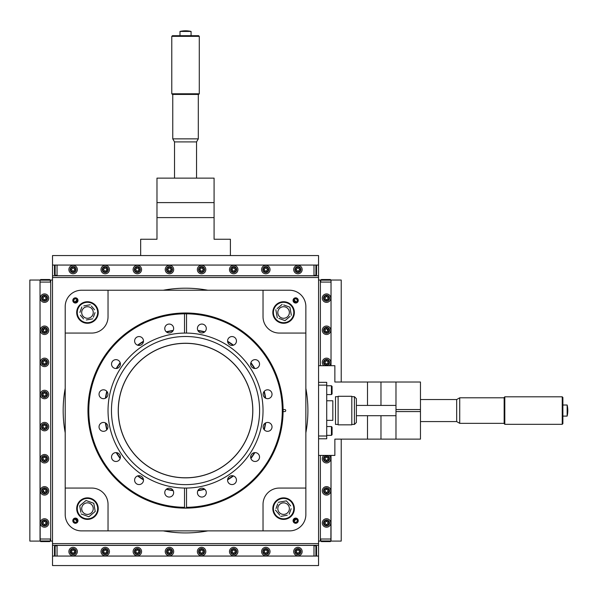 <?xml version="1.0" encoding="UTF-8"?>
<svg xmlns="http://www.w3.org/2000/svg" width="597" height="597" viewBox="0 0 597 597"><rect width="100%" height="100%" fill="white"/><g stroke="black" fill="none" stroke-linecap="round" stroke-linejoin="round"><path stroke-width="0.9" d="M283.097 411.497L283.09 411.579A97.565 97.565 0 0 0 283.097 410.564L283.075 408.273M108.035 530.89L108.035 504.375A16.313 16.313 0 0 0 91.722 488.062L65.207 488.062L65.207 514.577A16.313 16.313 0 0 0 81.52 530.89L263.031 530.89L263.031 504.375A16.313 16.313 0 0 1 279.344 488.062L305.858 488.062L305.858 514.577A16.313 16.313 0 0 1 289.545 530.89L263.031 530.89M283.597 301.731A10.768 10.768 0 0 1 292.918 317.888A10.768 10.768 0 0 1 274.269 317.888A10.768 10.768 0 0 1 283.597 301.731M305.858 333.066L279.344 333.066A16.313 16.313 0 0 1 263.031 316.746L263.031 290.239L289.545 290.239A16.313 16.313 0 0 1 305.858 306.552L305.858 488.062M295.664 297.836A2.597 2.597 0 0 0 293.418 301.731A2.597 2.597 0 0 0 297.91 301.731A2.597 2.597 0 0 0 295.664 297.836M76.7 312.5A10.768 10.768 0 0 1 92.856 303.172A10.768 10.768 0 0 1 92.856 321.828A10.768 10.768 0 0 1 76.7 312.5M108.035 316.746L108.035 290.239L81.52 290.239A16.313 16.313 0 0 0 65.207 306.552L65.207 333.066L91.722 333.066A16.313 16.313 0 0 0 108.035 316.746M75.401 297.836A2.597 2.597 0 0 0 73.155 301.731A2.597 2.597 0 0 0 77.647 301.731A2.597 2.597 0 0 0 75.401 297.836M188.57 313.044L189.518 313.074M189.048 313.059L188.353 313.037M187.928 313.022L186.98 313.007M186.465 313L181.339 313.089M181.421 313.082L182.779 313.037M183.122 313.022L183.891 313.007M183.943 313.007L185.413 313M263.031 290.239L108.035 290.239M294.366 508.622A10.768 10.768 0 0 1 278.209 517.95A10.768 10.768 0 0 1 278.209 499.301A10.768 10.768 0 0 1 294.366 508.622M295.664 518.099A2.597 2.597 0 0 0 293.418 521.987A2.597 2.597 0 0 0 297.91 521.987A2.597 2.597 0 0 0 295.664 518.099M283.015 414.676L283.053 413.512M283.068 412.967L283.097 411.512M283.09 411.684L283.015 406.453M283.03 406.893L283.053 407.624M185.764 508.129L189.727 508.04M187.831 508.099L187.092 508.114M186.316 508.129L181.637 508.054M182.682 508.084L181.346 508.04M284.732 409.542L283.09 409.542A97.565 97.565 0 0 0 136.452 326.238A97.565 97.565 0 0 0 136.452 494.891A97.565 97.565 0 0 0 283.09 411.579L284.732 411.579A1.022 1.022 0 0 0 285.747 410.564A1.022 1.022 0 0 0 284.732 409.542M65.207 488.062L65.207 333.066M283.097 410.564A97.565 97.565 0 0 1 283.09 411.579A97.565 97.565 0 0 0 283.09 409.542M87.968 410.788L88.05 414.549M87.99 412.863L87.975 412.124M87.968 411.34L88.043 406.669M88.005 407.714L88.057 406.378M75.401 518.099A2.597 2.597 0 0 0 73.155 521.987A2.597 2.597 0 0 0 77.647 521.987A2.597 2.597 0 0 0 75.401 518.099M87.468 519.39A10.768 10.768 0 0 1 78.147 503.241A10.768 10.768 0 0 1 96.796 503.241A10.768 10.768 0 0 1 87.468 519.39M78.334 307.97A10.194 10.194 0 0 0 82.946 321.634A10.194 10.194 0 0 0 96.61 317.029A10.194 10.194 0 0 0 91.998 303.366A10.194 10.194 0 0 0 78.334 307.97M93.356 317.223L95.02 312.634M94.527 309.791L91.363 306.03M90.274 304.739L83.774 305.903M81.864 306.985L79.908 312.403M80.408 315.209L83.58 318.97M86.319 319.962L92.789 318.813M92.901 314.462A5.776 5.776 0 0 1 83.05 316.223A5.776 5.776 0 0 1 86.453 306.813A5.776 5.776 0 0 1 92.901 314.462M77.692 299.575A2.448 2.448 0 0 1 74.998 302.851A2.448 2.448 0 0 1 73.513 298.881A2.448 2.448 0 0 1 77.692 299.575M76.02 302.089L77.147 300.724L76.528 299.067L74.782 298.776L73.662 300.142L74.282 301.798L76.02 302.089M76.901 300.067A16.313 16.313 0 0 0 75.043 301.925M296.022 301.933A16.313 16.313 0 0 0 294.172 300.075M294.164 521.054A16.313 16.313 0 0 0 296.015 519.203M75.043 519.196A16.313 16.313 0 0 0 76.894 521.047M294.299 299.313L294.008 301.052L295.373 302.179L297.022 301.552L297.313 299.813L295.948 298.694L294.299 299.313M296.522 302.724A2.448 2.448 0 0 1 293.246 300.03A2.448 2.448 0 0 1 297.216 298.545A2.448 2.448 0 0 1 296.522 302.724M297.403 520.98L296.784 519.33L295.037 519.039L293.918 520.405L294.537 522.054L296.284 522.345L297.403 520.98M293.373 521.554A2.448 2.448 0 0 1 296.06 518.278A2.448 2.448 0 0 1 297.552 522.248A2.448 2.448 0 0 1 293.373 521.554M74.543 518.397A2.448 2.448 0 0 1 77.819 521.091A2.448 2.448 0 0 1 73.849 522.584A2.448 2.448 0 0 1 74.543 518.397M75.11 522.435L76.767 521.815L77.058 520.069L75.692 518.95L74.035 519.569L73.752 521.315L75.11 522.435M283.456 320.052L281.165 319.223L285.045 320.626L290.09 316.373M278.836 318.38L281.165 319.223M291.351 315.306L289.903 307.186L283.694 304.94M282.142 304.373L277.12 308.612M275.836 309.694L277.284 317.813M281.627 317.932A5.776 5.776 0 0 1 279.874 308.082A5.776 5.776 0 0 1 289.284 311.485A5.776 5.776 0 0 1 281.627 317.932M277.702 503.898L276.038 508.502M275.471 510.077L279.724 515.121M280.791 516.383L287.284 515.226M289.202 514.144L291.157 508.726M290.657 505.913L286.403 500.868L278.277 502.316M278.165 506.659A5.776 5.776 0 0 1 288.015 504.905A5.776 5.776 0 0 1 284.612 514.308A5.776 5.776 0 0 1 278.165 506.659M87.61 501.077L89.886 501.898L86.02 500.502L79.707 505.816L80.871 512.316M81.162 513.942L88.916 516.748L95.229 511.435L93.781 503.308L89.901 501.905M84.729 501.584L86.02 500.502M94.93 509.771L95.229 511.435L93.968 512.495M89.431 503.196A5.776 5.776 0 0 1 91.192 513.039A5.776 5.776 0 0 1 81.782 509.637A5.776 5.776 0 0 1 89.431 503.196M288.12 303.366A10.194 10.194 0 0 0 274.456 307.97A10.194 10.194 0 0 0 279.068 321.634A10.194 10.194 0 0 0 292.731 317.029A10.194 10.194 0 0 0 288.12 303.366M292.731 513.151A10.194 10.194 0 0 0 288.12 499.488A10.194 10.194 0 0 0 274.456 504.099A10.194 10.194 0 0 0 279.068 517.763A10.194 10.194 0 0 0 292.731 513.151M82.946 517.763A10.194 10.194 0 0 0 96.61 513.151A10.194 10.194 0 0 0 91.998 499.488A10.194 10.194 0 0 0 78.334 504.099A10.194 10.194 0 0 0 82.946 517.763M331.029 280.165L320.746 280.165L321.395 279.523L330.387 279.523L331.029 280.165L331.029 365.692L331.044 280.038L341.215 280.038L341.215 382.013M331.029 540.957L330.387 541.598L321.395 541.598L320.746 540.957L331.029 540.957L331.029 455.429L330.895 541.083M341.215 439.116L341.215 541.083L331.044 541.083M326.738 328.828A163.153 163.153 0 0 1 327.872 330.82M50.193 280.038L50.685 280.038L50.685 282.09M50.685 539.024L50.685 541.083L50.185 541.083M44.536 524.42A1.455 1.455 0 0 0 45.79 522.241A1.455 1.455 0 0 0 43.275 522.241A1.455 1.455 0 0 0 44.536 524.42M40.021 541.083L29.85 541.083L29.85 280.038L40.021 280.038L40.171 541.083M44.536 299.604A1.455 1.455 0 0 0 45.79 297.425A1.455 1.455 0 0 0 43.275 297.425A1.455 1.455 0 0 0 44.536 299.604M44.536 331.716A1.455 1.455 0 0 0 45.79 329.537A1.455 1.455 0 0 0 43.275 329.537A1.455 1.455 0 0 0 44.536 331.716M44.536 363.834A1.455 1.455 0 0 0 45.79 361.655A1.455 1.455 0 0 0 43.275 361.655A1.455 1.455 0 0 0 44.536 363.834M44.536 395.953A1.455 1.455 0 0 0 45.79 393.774A1.455 1.455 0 0 0 43.275 393.774A1.455 1.455 0 0 0 44.536 395.953M44.536 428.071A1.455 1.455 0 0 0 45.79 425.892A1.455 1.455 0 0 0 43.275 425.892A1.455 1.455 0 0 0 44.536 428.071M44.536 460.183A1.455 1.455 0 0 0 45.79 458.011A1.455 1.455 0 0 0 43.275 458.011A1.455 1.455 0 0 0 44.536 460.183M44.536 492.301A1.455 1.455 0 0 0 45.79 490.122A1.455 1.455 0 0 0 43.275 490.122A1.455 1.455 0 0 0 44.536 492.301M44.32 492.286A163.153 163.153 0 0 1 43.193 490.301M183.592 313.015L185.533 313M186.376 313L187.092 313.007M187.891 313.022L189.727 313.089M189.04 313.059L188.451 313.037M188.04 313.029L187.107 313.007M186.339 313L185.563 313M189.406 508.054L189.018 508.069M188.495 508.084L187.182 508.114M186.055 508.129L185.533 508.129M183.869 508.114L181.786 508.054M182.055 508.069L181.391 508.04M182.607 508.084L183.152 508.099M185.615 508.129L186.346 508.129M283.075 408.303L283.097 409.699M283.097 409.729L283.097 410.475M283.082 412.214L283.053 413.52M283.097 410.527L283.097 409.758M283.068 408.191L283.053 407.602M88.043 414.437L88.028 414.049M88.013 413.527L87.983 412.206M87.968 411.087L87.968 410.564M87.983 408.9L88.035 406.811M88.028 407.087L88.05 406.423M88.013 407.632L87.998 408.184M87.968 410.646L87.968 411.378M43.193 330.82A163.153 163.153 0 0 1 44.327 328.828M320.873 280.038L318.567 280.038M52.499 280.038L50.685 280.038M326.529 331.716A1.455 1.455 0 0 0 327.79 329.537A1.455 1.455 0 0 0 325.275 329.537A1.455 1.455 0 0 0 326.529 331.716M326.529 299.604A1.455 1.455 0 0 0 327.79 297.425A1.455 1.455 0 0 0 325.275 297.425A1.455 1.455 0 0 0 326.529 299.604M320.88 541.083L318.567 541.083M320.38 280.038L320.365 365.692M320.365 455.429L320.38 541.083M326.529 363.834A1.455 1.455 0 0 0 327.79 361.655A1.455 1.455 0 0 0 325.275 361.655A1.455 1.455 0 0 0 326.529 363.834M326.529 460.183A1.455 1.455 0 0 0 327.79 458.011A1.455 1.455 0 0 0 325.275 458.011A1.455 1.455 0 0 0 326.529 460.183M326.529 492.301A1.455 1.455 0 0 0 327.79 490.122A1.455 1.455 0 0 0 325.275 490.122A1.455 1.455 0 0 0 326.529 492.301M326.529 524.42A1.455 1.455 0 0 0 327.79 522.241A1.455 1.455 0 0 0 325.275 522.241A1.455 1.455 0 0 0 326.529 524.42M52.499 541.083L50.685 541.083M326.529 293.925A4.224 4.224 0 0 0 322.873 300.261A4.224 4.224 0 0 0 330.193 300.261A4.224 4.224 0 0 0 326.529 293.925M326.529 326.037A4.224 4.224 0 0 0 322.873 332.38A4.224 4.224 0 0 0 330.193 332.38A4.224 4.224 0 0 0 326.529 326.037M323.895 455.429A4.224 4.224 0 0 0 323.432 461.608A4.224 4.224 0 0 0 329.626 461.608A4.224 4.224 0 0 0 329.163 455.429M331.029 539.024L320.365 539.024M326.529 518.741A4.224 4.224 0 0 0 322.873 525.084A4.224 4.224 0 0 0 330.193 525.084A4.224 4.224 0 0 0 326.529 518.741M326.529 486.622A4.224 4.224 0 0 0 322.873 492.965A4.224 4.224 0 0 0 330.193 492.965A4.224 4.224 0 0 0 326.529 486.622M331.029 282.09L320.365 282.09M329.156 365.692A4.224 4.224 0 0 0 326.529 358.155A4.224 4.224 0 0 0 323.902 365.692M44.536 527.196A4.224 4.224 0 0 0 48.193 520.853A4.224 4.224 0 0 0 40.872 520.853A4.224 4.224 0 0 0 44.536 527.196M44.536 495.077A4.224 4.224 0 0 0 48.193 488.742A4.224 4.224 0 0 0 40.872 488.742A4.224 4.224 0 0 0 44.536 495.077M44.536 462.959A4.224 4.224 0 0 0 48.193 456.623A4.224 4.224 0 0 0 40.872 456.623A4.224 4.224 0 0 0 44.536 462.959M44.536 430.84A4.224 4.224 0 0 0 48.193 424.504A4.224 4.224 0 0 0 40.872 424.504A4.224 4.224 0 0 0 44.536 430.84M44.536 398.729A4.224 4.224 0 0 0 48.193 392.386A4.224 4.224 0 0 0 40.872 392.386A4.224 4.224 0 0 0 44.536 398.729M44.536 366.61A4.224 4.224 0 0 0 48.193 360.267A4.224 4.224 0 0 0 40.872 360.267A4.224 4.224 0 0 0 44.536 366.61M40.036 539.024L40.036 282.09L50.7 282.09L50.7 539.024L40.036 539.024L40.036 540.957L50.312 540.957L50.312 539.024M44.536 302.373A4.224 4.224 0 0 0 48.193 296.037A4.224 4.224 0 0 0 40.872 296.037A4.224 4.224 0 0 0 44.536 302.373M44.536 334.492A4.224 4.224 0 0 0 48.193 328.156A4.224 4.224 0 0 0 40.872 328.156A4.224 4.224 0 0 0 44.536 334.492M50.312 540.957L49.67 541.598L40.678 541.598L40.036 540.957M40.036 280.165L40.678 279.523L49.67 279.523L50.312 280.165L40.036 280.165L40.036 282.09M324.999 297.261L324.999 299.037L326.529 299.918L328.066 299.037L328.066 297.261L326.529 296.381L324.999 297.261M323.873 298.149A2.657 2.657 0 0 1 327.857 295.843A2.657 2.657 0 0 1 327.857 300.455A2.657 2.657 0 0 1 323.873 298.149M323.544 298.149A2.985 2.985 0 0 1 328.022 295.56A2.985 2.985 0 0 1 328.022 300.731A2.985 2.985 0 0 1 323.544 298.149M44.536 299.918L46.066 299.037L46.066 297.261L44.536 296.381L42.999 297.261L42.999 299.037L44.536 299.918M41.872 298.149A2.657 2.657 0 0 1 45.865 295.843A2.657 2.657 0 0 1 45.865 300.455A2.657 2.657 0 0 1 41.872 298.149M41.551 298.149A2.985 2.985 0 0 1 46.029 295.56A2.985 2.985 0 0 1 46.029 300.731A2.985 2.985 0 0 1 41.551 298.149M46.066 331.148L46.066 329.38L44.536 328.492L42.999 329.38L42.999 331.148L44.536 332.036L46.066 331.148M41.872 330.268A2.657 2.657 0 0 1 45.865 327.962A2.657 2.657 0 0 1 45.865 332.566A2.657 2.657 0 0 1 41.872 330.268M41.551 330.268A2.985 2.985 0 0 1 46.029 327.678A2.985 2.985 0 0 1 46.029 332.85A2.985 2.985 0 0 1 41.551 330.268M44.536 364.155L46.066 363.267L46.066 361.498L44.536 360.61L42.999 361.498L42.999 363.267L44.536 364.155M41.872 362.386A2.657 2.657 0 0 1 45.865 360.081A2.657 2.657 0 0 1 45.865 364.685A2.657 2.657 0 0 1 41.872 362.386M41.551 362.386A2.985 2.985 0 0 1 46.029 359.797A2.985 2.985 0 0 1 46.029 364.968A2.985 2.985 0 0 1 41.551 362.386M44.536 396.274L46.066 395.386L46.066 393.617L44.536 392.729L42.999 393.617L42.999 395.386L44.536 396.274M41.872 394.498A2.657 2.657 0 0 1 45.865 392.199A2.657 2.657 0 0 1 45.865 396.804A2.657 2.657 0 0 1 41.872 394.498M41.551 394.498A2.985 2.985 0 0 1 46.029 391.916A2.985 2.985 0 0 1 46.029 397.087A2.985 2.985 0 0 1 41.551 394.498M44.536 428.385L46.066 427.504L46.066 425.728L44.536 424.848L42.999 425.728L42.999 427.504L44.536 428.385M41.872 426.616A2.657 2.657 0 0 1 45.865 424.31A2.657 2.657 0 0 1 45.865 428.922A2.657 2.657 0 0 1 41.872 426.616M41.551 426.616A2.985 2.985 0 0 1 46.029 424.034A2.985 2.985 0 0 1 46.029 429.206A2.985 2.985 0 0 1 41.551 426.616M41.551 458.735A2.985 2.985 0 0 1 46.029 456.145A2.985 2.985 0 0 1 46.029 461.317A2.985 2.985 0 0 1 41.551 458.735A2.985 2.985 0 0 1 46.029 456.145A2.985 2.985 0 0 1 46.029 461.317A2.985 2.985 0 0 1 41.551 458.735M44.536 460.503L46.066 459.623L46.066 457.847L44.536 456.966L42.999 457.847L42.999 459.623L44.536 460.503M41.872 458.735A2.657 2.657 0 0 1 45.865 456.429A2.657 2.657 0 0 1 45.865 461.033A2.657 2.657 0 0 1 41.872 458.735M46.066 489.965L44.536 489.077L42.999 489.965L42.999 491.734L44.536 492.622L46.066 491.734L46.066 489.965M41.872 490.853A2.657 2.657 0 0 1 45.865 488.547A2.657 2.657 0 0 1 45.865 493.152A2.657 2.657 0 0 1 41.872 490.853M41.551 490.853A2.985 2.985 0 0 1 46.029 488.264A2.985 2.985 0 0 1 46.029 493.435A2.985 2.985 0 0 1 41.551 490.853M41.551 522.965A2.985 2.985 0 0 1 46.029 520.383A2.985 2.985 0 0 1 46.029 525.554A2.985 2.985 0 0 1 41.551 522.965M41.872 522.965A2.657 2.657 0 0 1 45.865 520.666A2.657 2.657 0 0 1 45.865 525.27A2.657 2.657 0 0 1 41.872 522.965M46.066 523.853L46.066 522.084L44.536 521.196L42.999 522.084L42.999 523.853L44.536 524.741L46.066 523.853M323.544 330.268A2.985 2.985 0 0 1 328.022 327.678A2.985 2.985 0 0 1 328.022 332.85A2.985 2.985 0 0 1 323.544 330.268M323.873 330.268A2.657 2.657 0 0 1 327.857 327.962A2.657 2.657 0 0 1 327.857 332.566A2.657 2.657 0 0 1 323.873 330.268M326.529 328.492L324.999 329.38L324.999 331.148L326.529 332.036L328.066 331.148L328.066 329.38L326.529 328.492M323.873 362.386A2.657 2.657 0 0 1 327.857 360.081A2.657 2.657 0 0 1 327.857 364.685A2.657 2.657 0 0 1 323.873 362.386M323.544 362.386A2.985 2.985 0 0 1 328.022 359.797A2.985 2.985 0 0 1 328.022 364.968A2.985 2.985 0 0 1 323.544 362.386M324.999 361.498L324.999 363.267L326.529 364.155L328.066 363.267L328.066 361.498L326.529 360.61L324.999 361.498M326.529 456.966L324.999 457.847L324.999 459.623L326.529 460.503L328.066 459.623L328.066 457.847L326.529 456.966M323.873 458.735A2.657 2.657 0 0 1 327.857 456.429A2.657 2.657 0 0 1 327.857 461.033A2.657 2.657 0 0 1 323.873 458.735M323.544 458.735A2.985 2.985 0 0 1 328.022 456.145A2.985 2.985 0 0 1 328.022 461.317A2.985 2.985 0 0 1 323.544 458.735M323.544 490.853A2.985 2.985 0 0 1 328.022 488.264A2.985 2.985 0 0 1 328.022 493.435A2.985 2.985 0 0 1 323.544 490.853M323.873 490.853A2.657 2.657 0 0 1 327.857 488.547A2.657 2.657 0 0 1 327.857 493.152A2.657 2.657 0 0 1 323.873 490.853M326.529 489.077L324.999 489.965L324.999 491.734L326.529 492.622L328.066 491.734L328.066 489.965L326.529 489.077M326.529 521.196L324.999 522.084L324.999 523.853L326.529 524.741L328.066 523.853L328.066 522.084L326.529 521.196M323.873 522.965A2.657 2.657 0 0 1 327.857 520.666A2.657 2.657 0 0 1 327.857 525.27A2.657 2.657 0 0 1 323.873 522.965M323.544 522.965A2.985 2.985 0 0 1 328.022 520.383A2.985 2.985 0 0 1 328.022 525.554A2.985 2.985 0 0 1 323.544 522.965A2.985 2.985 0 0 1 328.022 520.383A2.985 2.985 0 0 1 328.022 525.554A2.985 2.985 0 0 1 323.544 522.965M318.567 277.523L52.499 277.523L52.499 543.598L318.567 543.598L318.567 435.997L326.723 435.997L326.723 438.788L318.567 438.788L318.567 277.523M186.54 313.164A97.401 97.401 0 0 1 282.933 410.564A97.401 97.401 0 0 1 184.518 507.957L184.518 488.055A77.498 77.498 0 0 0 263.031 410.564A77.498 77.498 0 0 0 186.54 333.074L186.54 313.164A97.401 97.401 0 0 0 185.533 313.156A97.401 97.401 0 0 0 184.518 313.164A97.401 97.401 0 0 1 186.54 313.164A97.401 97.401 0 0 0 185.533 313.156A97.401 97.401 0 0 0 184.518 313.164A97.401 97.401 0 0 1 186.54 313.164A97.401 97.401 0 0 0 185.533 313.156A97.401 97.401 0 0 0 184.518 313.164L184.518 313.821L184.518 313.164A97.401 97.401 0 0 0 88.132 410.564A97.401 97.401 0 0 0 184.518 507.957L184.518 507.308A96.751 96.751 0 0 1 88.781 410.564A96.751 96.751 0 0 1 186.54 313.821L186.54 313.164A97.401 97.401 0 0 0 185.533 313.156A97.401 97.401 0 0 0 184.518 313.164M186.54 333.074A77.498 77.498 0 0 0 184.518 333.074L184.518 313.821A96.751 96.751 0 0 1 185.533 313.813A96.751 96.751 0 0 1 282.284 410.564A96.751 96.751 0 0 1 186.54 507.308L186.54 488.055M184.518 333.074A77.498 77.498 0 0 0 108.035 410.564A77.498 77.498 0 0 0 184.518 488.055M232.017 475.69A4.44 4.44 0 0 0 228.173 482.346A4.44 4.44 0 0 0 235.86 482.346A4.44 4.44 0 0 0 232.017 475.69M267.59 389.804A4.44 4.44 0 0 0 263.747 396.46A4.44 4.44 0 0 0 271.434 396.46A4.44 4.44 0 0 0 267.59 389.804M201.853 488.182A4.44 4.44 0 0 0 198.01 494.838A4.44 4.44 0 0 0 205.696 494.838A4.44 4.44 0 0 0 201.853 488.182M139.049 475.69A4.44 4.44 0 0 0 135.206 482.346A4.44 4.44 0 0 0 142.892 482.346A4.44 4.44 0 0 0 139.049 475.69M115.967 452.608A4.44 4.44 0 0 0 112.124 459.265A4.44 4.44 0 0 0 119.81 459.265A4.44 4.44 0 0 0 115.967 452.608A4.44 4.44 0 0 0 111.527 457.048A4.44 4.44 0 0 0 115.967 461.481M103.475 422.445A4.44 4.44 0 0 0 99.632 429.101A4.44 4.44 0 0 0 107.318 429.101A4.44 4.44 0 0 0 103.475 422.445A4.44 4.44 0 0 0 99.035 426.885A4.44 4.44 0 0 0 103.475 431.325M103.475 389.804A4.44 4.44 0 0 0 99.632 396.46A4.44 4.44 0 0 0 107.318 396.46A4.44 4.44 0 0 0 103.475 389.804M115.967 359.64A4.44 4.44 0 0 0 112.124 366.297A4.44 4.44 0 0 0 119.81 366.297A4.44 4.44 0 0 0 115.967 359.64M139.049 336.559A4.44 4.44 0 0 0 135.206 343.215A4.44 4.44 0 0 0 142.892 343.215A4.44 4.44 0 0 0 139.049 336.559M169.212 324.067A4.44 4.44 0 0 0 165.369 330.723A4.44 4.44 0 0 0 173.055 330.723A4.44 4.44 0 0 0 169.212 324.067M201.853 324.067A4.44 4.44 0 0 0 198.01 330.723A4.44 4.44 0 0 0 205.696 330.723A4.44 4.44 0 0 0 201.853 324.067A4.44 4.44 0 0 0 197.413 328.507A4.44 4.44 0 0 0 201.853 332.939M232.017 336.559A4.44 4.44 0 0 0 228.173 343.215A4.44 4.44 0 0 0 235.86 343.215A4.44 4.44 0 0 0 232.017 336.559M255.098 359.64A4.44 4.44 0 0 0 251.255 366.297A4.44 4.44 0 0 0 258.941 366.297A4.44 4.44 0 0 0 255.098 359.64M267.59 422.445A4.44 4.44 0 0 0 263.747 429.101A4.44 4.44 0 0 0 271.434 429.101A4.44 4.44 0 0 0 267.59 422.445A4.44 4.44 0 0 0 263.15 426.885A4.44 4.44 0 0 0 267.59 431.325M255.098 452.608A4.44 4.44 0 0 0 251.255 459.265A4.44 4.44 0 0 0 258.941 459.265A4.44 4.44 0 0 0 255.098 452.608A4.44 4.44 0 0 0 250.658 457.048A4.44 4.44 0 0 0 255.098 461.481M169.212 488.182A4.44 4.44 0 0 0 165.369 494.838A4.44 4.44 0 0 0 173.055 494.838A4.44 4.44 0 0 0 169.212 488.182M186.54 507.957L186.54 507.308L186.54 507.957M185.533 336.492A74.073 74.073 0 0 0 111.46 411.049A74.073 74.073 0 0 0 186.495 484.63A74.073 74.073 0 0 0 259.605 410.079A74.073 74.073 0 0 0 185.533 336.492M185.533 343.26A67.304 67.304 0 0 0 127.251 444.213A67.304 67.304 0 0 0 243.815 444.213A67.304 67.304 0 0 0 185.533 343.26M251.606 422.937A67.222 67.222 0 0 1 141.78 461.593A67.222 67.222 0 0 1 163.22 347.155A67.222 67.222 0 0 1 251.606 422.937A67.222 67.222 0 0 1 141.78 461.593A67.222 67.222 0 0 1 163.22 347.155A67.222 67.222 0 0 1 251.606 422.937A67.222 67.222 0 0 1 141.78 461.593A67.222 67.222 0 0 1 163.22 347.155A67.222 67.222 0 0 1 251.606 422.937M265.232 425.497A81.088 81.088 0 0 1 264.292 429.855A81.088 81.088 0 0 0 265.68 422.877A81.088 81.088 0 0 1 265.232 425.497M254.867 452.616A81.088 81.088 0 0 1 250.912 458.526A81.088 81.088 0 0 0 254.867 452.616M233.494 475.943A81.088 81.088 0 0 1 227.584 479.898A81.088 81.088 0 0 0 233.494 475.943M204.823 489.324A81.088 81.088 0 0 1 197.846 490.712A81.088 81.088 0 0 0 204.823 489.324M173.212 490.712A81.088 81.088 0 0 1 166.242 489.324A81.088 81.088 0 0 0 173.212 490.712M143.481 479.898A81.088 81.088 0 0 1 137.571 475.943A81.088 81.088 0 0 0 143.481 479.898M120.154 458.526A81.088 81.088 0 0 1 116.199 452.616A81.088 81.088 0 0 0 120.154 458.526M106.773 429.855A81.088 81.088 0 0 1 105.385 422.877A81.088 81.088 0 0 0 106.773 429.855M105.385 398.244A81.088 81.088 0 0 1 106.773 391.274A81.088 81.088 0 0 0 105.385 398.244M116.199 368.513A81.088 81.088 0 0 1 120.154 362.603A81.088 81.088 0 0 0 116.199 368.513M137.571 345.178A81.088 81.088 0 0 1 143.481 341.23A81.088 81.088 0 0 0 137.571 345.178M166.242 331.805A81.088 81.088 0 0 1 173.212 330.417A81.088 81.088 0 0 0 166.242 331.805M197.846 330.417A81.088 81.088 0 0 1 204.823 331.805A81.088 81.088 0 0 0 197.846 330.417M227.584 341.23A81.088 81.088 0 0 1 233.494 345.178A81.088 81.088 0 0 0 227.584 341.23M250.912 362.603A81.088 81.088 0 0 1 254.867 368.513A81.088 81.088 0 0 0 250.912 362.603M264.292 391.274A81.088 81.088 0 0 1 265.68 398.244A81.088 81.088 0 0 0 264.292 391.274M264.911 425.437A80.759 80.759 0 0 1 264.031 429.541A80.759 80.759 0 0 0 265.322 423.072A80.759 80.759 0 0 1 264.911 425.437M254.456 452.653A80.759 80.759 0 0 1 250.792 458.138A80.759 80.759 0 0 0 254.456 452.653M233.106 475.824A80.759 80.759 0 0 1 227.621 479.488A80.759 80.759 0 0 0 233.106 475.824M204.51 489.062A80.759 80.759 0 0 1 198.04 490.346A80.759 80.759 0 0 0 204.51 489.062M173.026 490.346A80.759 80.759 0 0 1 166.556 489.062A80.759 80.759 0 0 0 173.026 490.346M143.444 479.488A80.759 80.759 0 0 1 137.959 475.824A80.759 80.759 0 0 0 143.444 479.488M120.266 458.138A80.759 80.759 0 0 1 116.609 452.653A80.759 80.759 0 0 0 120.266 458.138M107.035 429.541A80.759 80.759 0 0 1 105.744 423.072A80.759 80.759 0 0 0 107.035 429.541M105.744 398.05A80.759 80.759 0 0 1 107.035 391.587A80.759 80.759 0 0 0 105.744 398.05M116.609 368.468A80.759 80.759 0 0 1 120.266 362.991A80.759 80.759 0 0 0 116.609 368.468M137.959 345.297A80.759 80.759 0 0 1 143.444 341.633A80.759 80.759 0 0 0 137.959 345.297M166.556 332.059A80.759 80.759 0 0 1 173.026 330.775A80.759 80.759 0 0 0 166.556 332.059M198.04 330.775A80.759 80.759 0 0 1 204.51 332.059A80.759 80.759 0 0 0 198.04 330.775M227.621 341.633A80.759 80.759 0 0 1 233.106 345.297A80.759 80.759 0 0 0 227.621 341.633M250.792 362.991A80.759 80.759 0 0 1 254.456 368.468A80.759 80.759 0 0 0 250.792 362.991M264.031 391.587A80.759 80.759 0 0 1 265.322 398.05A80.759 80.759 0 0 0 264.031 391.587M201.853 497.055A4.44 4.44 0 0 1 198.01 490.398A4.44 4.44 0 0 1 205.696 490.398A4.44 4.44 0 0 1 201.853 497.055M169.212 332.939A4.44 4.44 0 0 1 165.369 326.283A4.44 4.44 0 0 1 173.055 326.283A4.44 4.44 0 0 1 169.212 332.939M52.514 556.061L318.552 556.061L318.552 565.56L52.514 565.56L52.514 545.33L318.552 545.33L318.552 556.061M52.514 265.061L318.552 265.061L318.552 255.568L52.514 255.568L52.514 277.523M52.514 543.598L52.514 545.33M265.814 268.113A1.455 1.455 0 0 0 264.553 270.292A1.455 1.455 0 0 0 267.068 270.292A1.455 1.455 0 0 0 265.814 268.113M297.933 268.113A1.455 1.455 0 0 0 296.672 270.292A1.455 1.455 0 0 0 299.187 270.292A1.455 1.455 0 0 0 297.933 268.113M318.552 265.061L318.552 277.523M52.514 275.799L318.552 275.799M233.696 268.113A1.455 1.455 0 0 0 232.434 270.292A1.455 1.455 0 0 0 234.949 270.292A1.455 1.455 0 0 0 233.696 268.113M201.577 268.113A1.455 1.455 0 0 0 200.323 270.292A1.455 1.455 0 0 0 202.838 270.292A1.455 1.455 0 0 0 201.577 268.113M169.458 268.113A1.455 1.455 0 0 0 168.205 270.292A1.455 1.455 0 0 0 170.72 270.292A1.455 1.455 0 0 0 169.458 268.113M137.347 268.113A1.455 1.455 0 0 0 136.086 270.292A1.455 1.455 0 0 0 138.601 270.292A1.455 1.455 0 0 0 137.347 268.113M105.229 268.113A1.455 1.455 0 0 0 103.968 270.292A1.455 1.455 0 0 0 106.482 270.292A1.455 1.455 0 0 0 105.229 268.113M73.11 268.113A1.455 1.455 0 0 0 71.849 270.292A1.455 1.455 0 0 0 74.364 270.292A1.455 1.455 0 0 0 73.11 268.113M318.552 543.598L318.552 545.33M73.11 550.106A1.455 1.455 0 0 0 71.849 552.285A1.455 1.455 0 0 0 74.364 552.285A1.455 1.455 0 0 0 73.11 550.106M105.229 550.106A1.455 1.455 0 0 0 103.968 552.285A1.455 1.455 0 0 0 106.482 552.285A1.455 1.455 0 0 0 105.229 550.106M137.347 550.106A1.455 1.455 0 0 0 136.086 552.285A1.455 1.455 0 0 0 138.601 552.285A1.455 1.455 0 0 0 137.347 550.106M169.458 550.106A1.455 1.455 0 0 0 168.205 552.285A1.455 1.455 0 0 0 170.72 552.285A1.455 1.455 0 0 0 169.458 550.106M201.577 550.106A1.455 1.455 0 0 0 200.323 552.285A1.455 1.455 0 0 0 202.838 552.285A1.455 1.455 0 0 0 201.577 550.106M233.696 550.106A1.455 1.455 0 0 0 232.434 552.285A1.455 1.455 0 0 0 234.949 552.285A1.455 1.455 0 0 0 233.696 550.106M265.814 550.106A1.455 1.455 0 0 0 264.553 552.285A1.455 1.455 0 0 0 267.068 552.285A1.455 1.455 0 0 0 265.814 550.106M297.933 550.106A1.455 1.455 0 0 0 296.672 552.285A1.455 1.455 0 0 0 299.187 552.285A1.455 1.455 0 0 0 297.933 550.106M302.157 551.561A4.224 4.224 0 0 0 295.813 547.904A4.224 4.224 0 0 0 295.813 555.217A4.224 4.224 0 0 0 302.157 551.561M270.038 551.561A4.224 4.224 0 0 0 263.702 547.904A4.224 4.224 0 0 0 263.702 555.217A4.224 4.224 0 0 0 270.038 551.561M237.919 551.561A4.224 4.224 0 0 0 231.584 547.904A4.224 4.224 0 0 0 231.584 555.217A4.224 4.224 0 0 0 237.919 551.561M205.801 551.561A4.224 4.224 0 0 0 199.465 547.904A4.224 4.224 0 0 0 199.465 555.217A4.224 4.224 0 0 0 205.801 551.561M173.69 551.561A4.224 4.224 0 0 0 167.347 547.904A4.224 4.224 0 0 0 167.347 555.217A4.224 4.224 0 0 0 173.69 551.561M141.571 551.561A4.224 4.224 0 0 0 135.228 547.904A4.224 4.224 0 0 0 135.228 555.217A4.224 4.224 0 0 0 141.571 551.561M313.985 550.919L313.985 545.397L57.051 545.397L57.051 556.053L313.985 556.053L313.985 550.919M315.917 545.777L316.559 546.419L316.559 555.411L315.917 556.053L315.917 545.777L313.985 545.777M315.917 556.053L313.985 556.053M77.334 551.561A4.224 4.224 0 0 0 70.998 547.904A4.224 4.224 0 0 0 70.998 555.217A4.224 4.224 0 0 0 77.334 551.561M109.452 551.561A4.224 4.224 0 0 0 103.117 547.904A4.224 4.224 0 0 0 103.117 555.217A4.224 4.224 0 0 0 109.452 551.561M55.125 556.053L54.484 555.411L54.484 546.419L55.125 545.777L55.125 556.053L57.051 556.053M68.886 269.568A4.224 4.224 0 0 0 75.222 273.225A4.224 4.224 0 0 0 75.222 265.904A4.224 4.224 0 0 0 68.886 269.568M101.005 269.568A4.224 4.224 0 0 0 107.341 273.225A4.224 4.224 0 0 0 107.341 265.904A4.224 4.224 0 0 0 101.005 269.568M133.116 269.568A4.224 4.224 0 0 0 139.459 273.225A4.224 4.224 0 0 0 139.459 265.904A4.224 4.224 0 0 0 133.116 269.568M165.235 269.568A4.224 4.224 0 0 0 171.57 273.225A4.224 4.224 0 0 0 171.57 265.904A4.224 4.224 0 0 0 165.235 269.568M197.353 269.568A4.224 4.224 0 0 0 203.689 273.225A4.224 4.224 0 0 0 203.689 265.904A4.224 4.224 0 0 0 197.353 269.568M229.472 269.568A4.224 4.224 0 0 0 235.808 273.225A4.224 4.224 0 0 0 235.808 265.904A4.224 4.224 0 0 0 229.472 269.568M55.125 275.344L54.484 274.702L54.484 265.71L55.125 265.068L55.125 275.344L57.051 275.344M57.051 270.21L57.051 275.732L313.985 275.732L313.985 265.068L57.051 265.068L57.051 270.21M293.702 269.568A4.224 4.224 0 0 0 300.045 273.225A4.224 4.224 0 0 0 300.045 265.904A4.224 4.224 0 0 0 293.702 269.568M261.583 269.568A4.224 4.224 0 0 0 267.926 273.225A4.224 4.224 0 0 0 267.926 265.904A4.224 4.224 0 0 0 261.583 269.568M315.917 265.068L316.559 265.71L316.559 274.702L315.917 275.344L315.917 265.068L313.985 265.068M140.668 255.568L140.668 239.248L156.981 239.248L156.981 217.614L214.084 217.614L214.084 239.248L230.397 239.248L230.397 255.568M318.567 365.692L334.865 365.692L334.865 382.013L367.498 382.013L367.498 405.423M395.983 439.116L395.983 411.572L420.46 411.572L420.46 439.116L380.976 439.116L380.976 415.699L380.976 439.116L334.865 439.116L334.865 455.429L318.567 455.429M367.498 415.699L367.498 439.116M395.983 411.572L395.983 382.013L380.976 382.013L380.976 405.423L380.976 382.013L367.498 382.013M295.463 267.881A2.985 2.985 0 0 1 300.619 268.269A2.985 2.985 0 0 1 297.709 272.545A2.985 2.985 0 0 1 295.463 267.881M295.731 268.068A2.657 2.657 0 0 1 300.321 268.411A2.657 2.657 0 0 1 297.731 272.217A2.657 2.657 0 0 1 295.731 268.068M298.701 271.157L299.694 269.695L298.925 268.098L297.157 267.971L296.164 269.434L296.933 271.031L298.701 271.157M266.583 271.157L267.575 269.695L266.807 268.098L265.046 267.971L264.046 269.434L264.814 271.031L266.583 271.157M263.613 268.068A2.657 2.657 0 0 1 268.21 268.411A2.657 2.657 0 0 1 265.613 272.217A2.657 2.657 0 0 1 263.613 268.068M263.344 267.881A2.985 2.985 0 0 1 268.501 268.269A2.985 2.985 0 0 1 265.59 272.545A2.985 2.985 0 0 1 263.344 267.881M234.464 271.157L235.464 269.695L234.696 268.098L232.927 267.971L231.927 269.434L232.696 271.031L234.464 271.157M231.494 268.068A2.657 2.657 0 0 1 236.091 268.411A2.657 2.657 0 0 1 233.502 272.217A2.657 2.657 0 0 1 231.494 268.068M231.226 267.881A2.985 2.985 0 0 1 236.382 268.269A2.985 2.985 0 0 1 233.472 272.545A2.985 2.985 0 0 1 231.226 267.881M202.346 271.157L203.346 269.695L202.577 268.098L200.808 267.971L199.816 269.434L200.585 271.031L202.346 271.157M199.383 268.068A2.657 2.657 0 0 1 203.973 268.411A2.657 2.657 0 0 1 201.383 272.217A2.657 2.657 0 0 1 199.383 268.068M199.107 267.881A2.985 2.985 0 0 1 204.271 268.269A2.985 2.985 0 0 1 201.361 272.545A2.985 2.985 0 0 1 199.107 267.881M168.466 271.031L170.235 271.157L171.227 269.695L170.458 268.098L168.69 267.971L167.697 269.434L168.466 271.031M167.264 268.068A2.657 2.657 0 0 1 171.854 268.411A2.657 2.657 0 0 1 169.264 272.217A2.657 2.657 0 0 1 167.264 268.068M166.996 267.881A2.985 2.985 0 0 1 172.152 268.269A2.985 2.985 0 0 1 169.242 272.545A2.985 2.985 0 0 1 166.996 267.881M136.347 271.031L138.116 271.157L139.108 269.695L138.34 268.098L136.579 267.971L135.579 269.434L136.347 271.031M135.146 268.068A2.657 2.657 0 0 1 139.743 268.411A2.657 2.657 0 0 1 137.146 272.217A2.657 2.657 0 0 1 135.146 268.068M134.877 267.881A2.985 2.985 0 0 1 140.034 268.269A2.985 2.985 0 0 1 137.123 272.545A2.985 2.985 0 0 1 134.877 267.881M102.759 267.881A2.985 2.985 0 0 1 107.915 268.269A2.985 2.985 0 0 1 105.005 272.545A2.985 2.985 0 0 1 102.759 267.881M103.027 268.068A2.657 2.657 0 0 1 107.624 268.411A2.657 2.657 0 0 1 105.027 272.217A2.657 2.657 0 0 1 103.027 268.068M105.997 271.157L106.99 269.695L106.221 268.098L104.46 267.971L103.46 269.434L104.229 271.031L105.997 271.157M72.11 271.031L73.879 271.157L74.879 269.695L74.11 268.098L72.341 267.971L71.341 269.434L72.11 271.031M70.909 268.068A2.657 2.657 0 0 1 75.506 268.411A2.657 2.657 0 0 1 72.916 272.217A2.657 2.657 0 0 1 70.909 268.068M70.64 267.881A2.985 2.985 0 0 1 75.797 268.269A2.985 2.985 0 0 1 72.886 272.545A2.985 2.985 0 0 1 70.64 267.881M299.351 552.621L299.56 550.859L298.134 549.8L296.508 550.501L296.299 552.262L297.724 553.322L299.351 552.621M296.336 553.688A2.657 2.657 0 0 1 296.881 549.121A2.657 2.657 0 0 1 300.567 551.874A2.657 2.657 0 0 1 296.336 553.688M296.142 553.956A2.985 2.985 0 0 1 296.754 548.815A2.985 2.985 0 0 1 300.895 551.912A2.985 2.985 0 0 1 296.142 553.956M267.441 550.859L266.023 549.8L264.396 550.501L264.187 552.262L265.605 553.322L267.232 552.621L267.441 550.859M264.217 553.688A2.657 2.657 0 0 1 264.762 549.121A2.657 2.657 0 0 1 268.456 551.874A2.657 2.657 0 0 1 264.217 553.688M264.023 553.956A2.985 2.985 0 0 1 264.635 548.815A2.985 2.985 0 0 1 268.777 551.912A2.985 2.985 0 0 1 264.023 553.956M235.322 550.859L233.905 549.8L232.278 550.501L232.069 552.262L233.487 553.322L235.114 552.621L235.322 550.859M232.106 553.688A2.657 2.657 0 0 1 232.643 549.121A2.657 2.657 0 0 1 236.337 551.874A2.657 2.657 0 0 1 232.106 553.688M231.912 553.956A2.985 2.985 0 0 1 232.517 548.815A2.985 2.985 0 0 1 236.658 551.912A2.985 2.985 0 0 1 231.912 553.956M202.995 552.621L203.204 550.859L201.786 549.8L200.159 550.501L199.95 552.262L201.368 553.322L202.995 552.621M199.988 553.688A2.657 2.657 0 0 1 200.532 549.121A2.657 2.657 0 0 1 204.219 551.874A2.657 2.657 0 0 1 199.988 553.688M199.794 553.956A2.985 2.985 0 0 1 200.398 548.815A2.985 2.985 0 0 1 204.54 551.912A2.985 2.985 0 0 1 199.794 553.956M171.085 550.859L169.667 549.8L168.041 550.501L167.832 552.262L169.25 553.322L170.884 552.621L171.085 550.859M167.869 553.688A2.657 2.657 0 0 1 168.414 549.121A2.657 2.657 0 0 1 172.1 551.874A2.657 2.657 0 0 1 167.869 553.688M167.675 553.956A2.985 2.985 0 0 1 168.287 548.815A2.985 2.985 0 0 1 172.429 551.912A2.985 2.985 0 0 1 167.675 553.956M138.974 550.859L137.556 549.8L135.922 550.501L135.72 552.262L137.138 553.322L138.765 552.621L138.974 550.859M135.75 553.688A2.657 2.657 0 0 1 136.295 549.121A2.657 2.657 0 0 1 139.989 551.874A2.657 2.657 0 0 1 135.75 553.688M135.556 553.956A2.985 2.985 0 0 1 136.168 548.815A2.985 2.985 0 0 1 140.31 551.912A2.985 2.985 0 0 1 135.556 553.956M105.438 549.8L103.811 550.501L103.602 552.262L105.02 553.322L106.647 552.621L106.856 550.859L105.438 549.8M103.639 553.688A2.657 2.657 0 0 1 104.176 549.121A2.657 2.657 0 0 1 107.87 551.874A2.657 2.657 0 0 1 103.639 553.688M103.438 553.956A2.985 2.985 0 0 1 104.05 548.815A2.985 2.985 0 0 1 108.191 551.912A2.985 2.985 0 0 1 103.438 553.956M74.737 550.859L73.319 549.8L71.692 550.501L71.483 552.262L72.901 553.322L74.528 552.621L74.737 550.859M71.521 553.688A2.657 2.657 0 0 1 72.058 549.121A2.657 2.657 0 0 1 75.752 551.874A2.657 2.657 0 0 1 71.521 553.688M71.327 553.956A2.985 2.985 0 0 1 71.931 548.815A2.985 2.985 0 0 1 76.073 551.912A2.985 2.985 0 0 1 71.327 553.956M395.983 409.549L420.46 409.549L420.46 382.013L395.983 382.013M567.15 405.012A24.47 24.47 0 0 1 567.15 416.109L567.15 405.012L562.889 405.012M567.15 416.109L562.889 416.109M562.889 397.46L562.889 423.661L562.24 424.318L562.24 396.811L562.889 397.46M504.808 396.811L504.808 424.318L504.159 423.661L504.159 397.46L504.808 396.811L562.24 396.811M420.46 409.549L420.46 411.572M420.46 399.55L456.675 399.55L456.675 421.579L459.727 423.34L504.159 423.34M456.675 399.55L459.727 397.789L459.727 423.34M459.727 397.789L504.159 397.789M356.379 415.699L395.983 415.699M326.723 385.125L318.567 385.125L318.567 382.334L326.723 382.334L326.723 435.997M326.723 400.774L332.827 400.774L332.827 420.355L326.723 420.355M331.425 426.549L331.425 435.362L332.081 434.706L332.081 427.206L331.425 426.549L326.723 426.549M331.425 385.766L331.425 394.572L332.081 393.923L332.081 386.416L331.425 385.766L326.723 385.766M351.812 411.952L351.812 424.84L338.111 424.84L338.111 396.289L351.812 396.289L351.812 411.952M354.424 396.692L356.379 398.654L356.379 422.475L354.424 424.43L354.424 396.692L351.812 396.692M338.111 396.692L335.499 396.692L335.499 424.43L338.111 424.43M214.084 202.607L156.981 202.607L214.084 202.607L214.084 217.614L156.981 217.614L156.981 178.13L214.084 178.13L214.084 202.607M191.077 35.701L191.077 31.44L179.988 31.44L179.988 35.701M172.429 35.701L198.637 35.701L199.286 36.35L171.779 36.35L172.429 35.701M199.286 93.781L198.637 94.43L172.429 94.43L171.779 93.781L199.286 93.781L199.286 36.35M196.547 178.13L196.547 141.914L198.308 138.862L198.308 94.43M174.518 178.13L174.518 141.914L196.547 141.914M174.518 141.914L172.757 138.862L198.308 138.862M65.207 432.81A122.363 122.363 0 0 1 65.207 388.311M163.287 290.239A122.363 122.363 0 0 1 207.778 290.239M305.858 388.311A122.363 122.363 0 0 1 305.858 432.81M207.778 530.89A122.363 122.363 0 0 1 163.287 530.89M320.746 280.165L320.746 282.09M320.746 540.957L320.746 539.024M50.312 280.165L50.312 282.09M170.705 550.807L170.705 552.315M55.125 545.777L57.051 545.777M55.125 265.068L57.051 265.068M315.917 275.344L313.985 275.344M504.808 424.318L562.24 424.318M420.46 421.579L456.675 421.579M356.379 405.423L395.983 405.423M331.425 435.362L326.723 435.362M331.425 394.572L326.723 394.572M354.424 424.43L351.812 424.43M191.077 31.44A24.47 24.47 0 0 0 179.988 31.44M171.779 93.781L171.779 36.35M172.757 138.862L172.757 94.43"/></g></svg>
